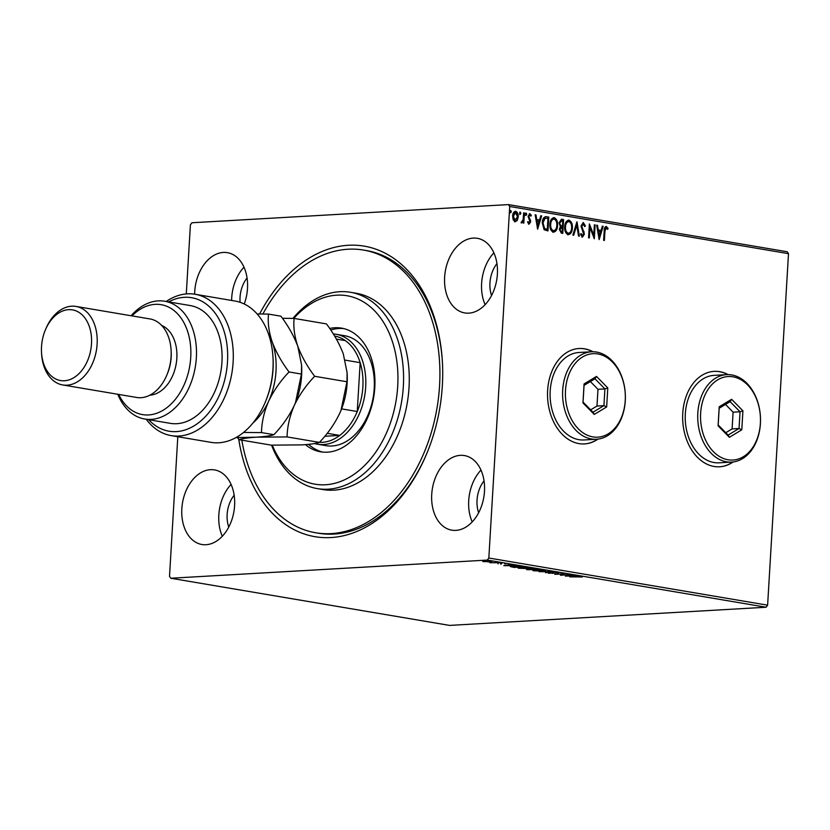 <?xml version="1.0" encoding="UTF-8"?>
<svg xmlns="http://www.w3.org/2000/svg" width="830" height="830" viewBox="0 0 830 830"><rect width="100%" height="100%" fill="white"/><g stroke="black" fill="none" stroke-linecap="round" stroke-linejoin="round"><path stroke-width="1.25" d="M259.614 313.968A147.335 101.55 99.6 0 1 370.564 247.527A147.335 101.55 99.6 0 1 442.442 362.741A147.335 101.55 99.6 0 1 442.349 385.514A147.335 101.55 99.6 0 1 427.284 452.329A147.335 101.55 99.6 0 1 321.926 537.508A147.335 101.55 99.6 0 1 238.76 439.361M262.871 314.01A143.362 98.812 99.6 0 1 363.53 250.069A143.362 98.812 99.6 0 1 385.587 257.808A143.362 98.812 99.6 0 1 433.551 424.379A143.362 98.812 99.6 0 1 315.701 532.767L318.544 533.244A143.362 98.812 -80.4 0 0 427.523 451.738M728.118 374.61A47.787 34.196 86.7 0 0 714.153 371.363A47.787 34.196 86.7 0 0 682.758 413.299A47.787 34.196 86.7 0 0 719.631 466.782A47.787 34.196 86.7 0 0 733.129 461.968M719.496 466.792A47.787 34.196 86.7 0 0 732.828 461.999M592.994 351.744A47.787 34.196 86.7 0 0 579.029 348.507A47.787 34.196 86.7 0 0 547.634 390.432A47.787 34.196 86.7 0 0 584.507 443.915A47.787 34.196 86.7 0 0 598.005 439.101M584.362 443.926A47.787 34.196 86.7 0 0 597.693 439.143M244.248 303.998A37.827 26.072 -80.4 0 0 247.496 288.456A37.827 26.072 -80.4 0 0 227.43 252.662A37.827 26.072 -80.4 0 0 194.739 291.486A37.827 26.072 -80.4 0 0 194.645 294.194M243.989 267.177A37.827 26.072 -80.4 0 0 231.726 297.742A37.827 26.072 -80.4 0 0 231.632 300.45M431.725 494.379A37.827 26.072 -80.4 0 0 451.8 530.163A37.827 26.072 -80.4 0 0 484.481 491.35A37.827 26.072 -80.4 0 0 464.416 455.566A37.827 26.072 -80.4 0 0 431.725 494.379M480.985 470.081A37.827 26.072 -80.4 0 0 468.711 500.635A37.827 26.072 -80.4 0 0 472.218 521.904M444.631 277.137A37.827 26.072 -80.4 0 0 464.707 312.931A37.827 26.072 -80.4 0 0 497.388 274.108A37.827 26.072 -80.4 0 0 477.323 238.324A37.827 26.072 -80.4 0 0 444.631 277.137M493.892 252.839A37.827 26.072 -80.4 0 0 481.618 283.393A37.827 26.072 -80.4 0 0 485.125 304.672M181.832 508.717A37.827 26.072 -80.4 0 0 201.898 544.501A37.827 26.072 -80.4 0 0 234.589 505.688A37.827 26.072 -80.4 0 0 214.524 469.905A37.827 26.072 -80.4 0 0 181.832 508.717M231.082 484.419A37.827 26.072 -80.4 0 0 218.819 514.974A37.827 26.072 -80.4 0 0 222.316 536.242M234.153 495.199A25.886 17.845 -80.4 0 0 227.14 514.496A25.886 17.845 -80.4 0 0 228.758 527.071M496.952 263.618A25.886 17.845 -80.4 0 0 489.949 282.916A25.886 17.845 -80.4 0 0 491.557 295.501M484.046 480.861A25.886 17.845 -80.4 0 0 477.043 500.158A25.886 17.845 -80.4 0 0 478.651 512.733M247.06 277.967A25.886 17.845 -80.4 0 0 240.046 297.264A25.886 17.845 -80.4 0 0 240.109 302.307M490.924 561.277C492.398 561.63 492.107 561.858 490.074 561.962L482.676 561.288L491.91 561.609M483.61 561.08L483.568 561.702L482.676 561.288M499.484 562.761L489.814 562.709L499.484 562.761M505.045 563.674L505.667 563.84M510.637 566.392L523.865 566.88L514.144 567.44L510.346 566.579M538.67 569.39L527.538 569.712C526.096 569.442 526.137 569.266 527.652 569.183L538.67 569.39M527.569 569.183L527.538 569.712C526.096 569.442 526.137 569.266 527.652 569.183M530.671 568.903L531.574 568.809M552.075 571.652L545.549 572.752L549.657 571.777L539.033 571.652L552.075 571.652M569.432 574.588L560.478 575.283L562.75 574.018L554.731 574.308L564.452 573.748L562.201 575.003L569.432 574.588M577.026 576.611L569.795 576.86L582.349 576.975L577.037 576.445M581.591 576.591L582.349 576.84M766.111 607.238L449.57 625.405L170.783 578.24L487.324 560.074L488.829 558.019L767.615 605.184L766.111 607.238L487.324 560.074M565.334 576.103L571.725 574.983L570.469 575.47L573.271 575.947L578.24 576.082L565.334 576.062M558.632 572.71L548.371 573.291L558.777 572.731M557.636 573.136L557.708 572.586M553.963 572.503L553.496 573.302L553.548 572.534M534.126 570.552L534.105 570.874C532.072 570.397 532.487 570.075 535.34 569.93L544.262 570.283C546.254 570.75 545.85 571.071 543.038 571.216L532.756 570.418M544.262 570.283L545.58 570.729M519.321 568.052L519.3 568.374C517.266 567.886 517.671 567.575 520.524 567.419L529.457 567.772C531.449 568.249 531.034 568.56 528.233 568.716L517.951 567.907M529.457 567.772L530.775 568.228M503.8 565.687L510.201 564.566L508.946 565.064L511.737 565.541L516.717 565.676L503.81 565.645M186.294 293.924L190.402 224.816L191.906 222.762L508.437 204.595L787.224 251.76L788.5 253.658L767.615 605.184M517.287 220.448L515.119 221.776L513.158 219.763L512.629 216.049C512.774 213.175 513.812 211.598 515.741 211.318C517.598 212.241 518.428 214.13 518.242 216.993L517.287 220.448L514.558 221.807M515.326 211.297L515.181 211.349C517.038 212.273 517.879 214.161 517.681 217.024L518.242 216.993M524.415 212.968L523.813 223.063L523.045 222.938L523.128 221.454L521.707 222.886L521.136 222.44L523.118 219.68L523.647 212.833L524.415 212.968L523.855 212.999L523.263 222.98M527.662 221.693L528.575 222.928L529.955 221.662L528.077 216.35L529.862 213.704L531.366 215.344L530.868 216.205L529.882 214.96L528.845 216.433L530.723 221.735L529.104 224.142L527.714 222.45L528.212 221.662L528.772 222.917M545.331 216.672L548.796 217.087L547.966 230.916L544.127 229.765L542.27 222.793C542.384 218.778 543.795 216.755 546.482 216.703L545.59 216.64M563.601 219.597L562.782 233.417L561.371 233.178L559.285 229.371L560.385 226.59L559.026 222.782L561.609 219.255L563.601 219.597L563.041 219.628L562.232 233.323M561.225 219.234L563.041 219.628M577.006 221.859L579.371 236.228L578.541 236.083L576.746 225.189L573.696 235.264L572.866 235.129L576.871 221.869M594.363 224.806L595.131 224.93L594.311 238.76L589.943 227.607L589.331 237.909L588.563 237.785L589.383 223.955L593.751 235.087L594.363 224.806M606.211 227.876L604.935 231.269L604.396 240.461L603.628 240.327L604.178 230.999C604.022 228.437 604.728 226.922 606.294 226.466L608.079 228.375L607.622 229.371L605.962 227.897M605.983 226.445L608.079 228.375M788.5 253.658L509.713 206.494L488.829 558.019M599.156 239.579L596.666 225.189L597.496 225.335L598.254 229.931L601.055 230.408L602.341 226.154L603.171 226.289L599.156 239.579M583.314 224.007L581.778 226.113L584.393 234.174L582.421 237.1L580.637 234.434L581.291 233.687L582.515 235.689L583.625 234.102L581.01 225.968L583.334 222.575L585.399 225.978L584.735 226.569L582.93 224.027M580.73 233.718L582.276 235.699M583.044 222.565L585.399 225.978M572.389 228.001C572.202 231.954 570.801 234.185 568.166 234.693C565.583 233.396 564.431 230.75 564.722 226.777C564.908 222.814 566.319 220.604 568.975 220.147C571.517 221.454 572.648 224.069 572.389 228.001L571.828 228.032C571.652 231.985 570.241 234.216 567.616 234.724M568.457 220.116L568.415 220.178C570.957 221.486 572.098 224.1 571.828 228.032M557.573 225.501C557.397 229.454 555.996 231.684 553.361 232.182C550.778 230.885 549.626 228.25 549.917 224.266C550.103 220.313 551.514 218.103 554.16 217.636C556.712 218.944 557.843 221.569 557.573 225.501L557.023 225.532C556.847 229.485 555.436 231.715 552.801 232.213M553.652 217.616L553.61 217.678C556.152 218.985 557.293 221.6 557.023 225.532M537.633 229.163L535.132 214.783L535.973 214.918L536.73 219.525L539.521 220.002L540.807 215.738L541.648 215.883L537.633 229.163M526.78 214.348L526.075 215.395L525.504 214.13L526.21 213.092L526.78 214.348L525.514 215.427M520.908 213.362L520.202 214.399L519.632 213.144L520.337 212.096L520.908 213.362L519.642 214.431M511.332 211.733L510.626 212.781L510.056 211.526L510.761 210.478L511.332 211.733L510.066 212.812M170.783 578.24L169.517 576.342L177.807 436.736M509.713 206.494L508.437 204.595M442.473 363.374A143.362 98.812 -80.4 0 0 366.372 250.546L363.53 250.069M592.682 351.744A47.787 34.196 86.7 0 0 578.894 348.517M727.806 374.6A47.787 34.196 86.7 0 0 714.018 371.373M605.661 227.908L604.385 231.3L603.846 240.368M596.687 225.324L597.496 225.335M596.936 225.366L597.704 229.962L598.254 229.931M597.704 229.962L601.055 230.408M602.3 226.268L603.171 226.289M602.622 226.32L598.887 238.677M598.503 231.404L597.942 231.435L598.741 236.26L600.64 231.767L598.503 231.404L599.291 236.228M594.353 224.93L595.131 224.93M594.571 224.961L593.813 237.837M588.781 237.816L589.383 227.638L589.943 227.607M589.331 224.889L593.751 235.087M582.753 224.038L581.778 226.113M581.228 226.144L581.955 227.513M581.394 227.544L584.123 232.006M583.573 232.037L583.843 234.205L584.393 234.174M583.843 234.205L581.872 237.131M576.591 222.772L578.801 236.135M573.177 235.181L576.746 225.189M568.239 221.589L568.913 221.569C566.765 221.932 565.624 223.706 565.489 226.901C565.261 230.055 566.174 232.182 568.218 233.261L568.301 233.282M568.353 221.6C566.216 221.963 565.074 223.737 564.929 226.932C564.711 230.097 565.614 232.213 567.658 233.303L568 233.323M564.929 226.932L565.489 226.901M567.658 233.303L568.218 233.261C570.345 232.857 571.476 231.062 571.621 227.876C571.839 224.743 570.936 222.637 568.913 221.569M561.319 220.77L559.233 222.948L560.292 225.625L561.889 226.061L562.45 226.019L562.75 220.884L560.987 220.728M561.412 227.41L559.493 229.505L561.537 231.902L562.097 231.871L562.356 227.441L561.142 227.368M560.748 231.767L562.097 231.871M559.493 229.505L561.308 231.736M561.972 227.379L560.043 229.474M560.292 225.625L562.45 226.019M559.233 222.948L560.852 225.594M561.879 220.739L559.793 222.917M553.434 219.079L554.108 219.068C551.96 219.421 550.819 221.205 550.674 224.401C550.456 227.555 551.369 229.671 553.413 230.761L553.496 230.771M553.548 219.099C551.411 219.452 550.269 221.237 550.124 224.432C549.896 227.586 550.809 229.703 552.853 230.792L553.195 230.813M550.124 224.432L550.674 224.401M552.853 230.792L553.413 230.761C555.54 230.346 556.671 228.551 556.806 225.376C557.034 222.233 556.131 220.126 554.108 219.068M545.922 216.734L548.796 217.087M548.236 217.118L547.427 230.823M545.393 218.145L544.49 218.28L542.478 222.959L544.055 228.551L547.292 229.371L547.945 218.383L545.051 218.249L543.028 222.928L544.605 228.52L547.292 229.371M544.055 228.551L544.605 228.52M542.478 222.959L543.028 222.928M544.49 218.28L545.103 218.155M535.153 214.908L535.973 214.918M535.412 214.949L536.17 219.556L536.73 219.525M536.17 219.556L539.521 220.002M540.776 215.862L541.648 215.883M541.087 215.914L537.363 228.26M536.968 220.998L536.419 221.029L537.217 225.853L539.116 221.361L536.968 220.998L537.767 225.822M529.312 213.746L531.366 215.344M529.322 215.001L528.845 216.433M528.295 216.464L528.969 217.429M528.42 217.46L529.727 218.601M529.167 218.632L530.567 220.137M530.017 220.178L530.723 221.735M530.173 221.776L528.554 224.173M525.649 213.123L526.22 214.379M521.147 222.917L523.128 221.454M519.777 212.127L520.348 213.393M517.681 217.024L516.727 220.49M514.901 220.583L512.836 216.194L514.828 212.573L515.669 212.563L513.386 216.163L515.139 220.541M512.836 216.194L513.386 216.163M514.642 220.573L517.474 216.858L515.669 212.563M510.211 210.509L510.782 211.764M569.805 575.584L567.616 575.958L571.943 575.947L569.816 575.304M562.242 574.277L562.201 575.003M553.548 572.513L552.458 572.669M552.448 572.845L552.417 573.457M536.097 570.054C533.835 570.179 533.493 570.428 535.07 570.812L542.27 571.092C544.522 570.967 544.864 570.718 543.297 570.345L536.107 569.888M534.084 569.65L534.043 570.438L535.07 570.812M543.308 570.137L544.324 570.698L544.366 569.909M528.388 569.629L532.3 569.577L528.451 569.152M532.902 569.453L536.906 569.318L532.331 568.944L531.802 569.245L532.902 569.453M532.341 568.778L531.802 569.245M521.292 567.554C519.03 567.668 518.688 567.928 520.265 568.311L527.465 568.581C529.716 568.467 530.059 568.218 528.492 567.834L521.302 567.388M519.279 567.149L519.238 567.938L520.265 568.311M528.503 567.637L529.519 568.187L529.561 567.398M514.372 567.253L522.101 566.807L513.76 566.247L511.944 566.776L514.372 567.253M511.705 565.821L511.944 566.776M508.271 565.178L506.082 565.541L510.419 565.541L508.292 564.888M500.915 563.549L500.884 564.213M485.239 560.987L484.44 561.651L490.053 561.329L484.44 561.651M490.063 561.163L489.316 561.837M272.271 445.171A95.575 65.871 -80.4 0 0 300.429 479.045A95.575 65.871 -80.4 0 0 390.515 422.636A95.575 65.871 -80.4 0 0 361.724 300.896A95.575 65.871 -80.4 0 0 293.768 318.419M292.928 318.409A99.558 68.62 99.6 0 1 350.53 292.295A99.558 68.62 99.6 0 1 365.854 297.669A99.558 68.62 99.6 0 1 399.157 413.35A99.558 68.62 99.6 0 1 317.319 488.611A99.558 68.62 99.6 0 1 301.995 483.236A99.558 68.62 99.6 0 1 271.566 445.15M317.506 444.216L326.045 445.658A55.755 38.429 -80.4 0 0 371.882 403.515A55.755 38.429 -80.4 0 0 353.227 338.733A55.755 38.429 -80.4 0 0 344.647 335.725L336.108 334.283A55.755 38.429 99.6 0 1 365.688 387.019A55.755 38.429 99.6 0 1 317.506 444.216A55.755 38.429 99.6 0 1 314.508 443.531M308.563 444.361A62.717 43.233 -80.4 0 0 315.234 449.144A62.717 43.233 -80.4 0 0 322.766 452.091M329.676 328.473A62.717 43.233 99.6 0 1 341.545 328.13A62.717 43.233 99.6 0 1 351.194 331.523A62.717 43.233 99.6 0 1 372.172 404.397A62.717 43.233 99.6 0 1 320.619 451.811A62.717 43.233 99.6 0 1 310.96 448.428A62.717 43.233 99.6 0 1 305.461 444.641M315.701 532.767A143.362 98.812 99.6 0 1 293.633 525.017A143.362 98.812 99.6 0 1 241.821 440.159M317.319 488.611L323.005 489.576A99.558 68.62 -80.4 0 0 404.853 414.305A99.558 68.62 -80.4 0 0 371.539 298.634A99.558 68.62 -80.4 0 0 356.226 293.26L350.53 292.295M343.662 328.566A62.717 43.233 -80.4 0 0 330.765 330.06M324.789 436.279L339.74 435.418A53.763 37.049 -80.4 0 0 357.253 411.524A53.763 37.049 -80.4 0 0 362.876 386.853A53.763 37.049 -80.4 0 0 360.158 362.669A53.763 37.049 -80.4 0 0 345.373 340.622A53.763 37.049 -80.4 0 0 334.583 336.046M333.297 333.961A55.755 38.429 99.6 0 1 336.108 334.283M341.597 408.879L357.253 411.524L360.158 362.669L345.187 360.137M319.446 442.338A53.763 37.049 -80.4 0 0 339.74 435.418L327.217 433.302M345.373 340.622L336.389 339.107M272.997 357.73L273.07 358.985A67.697 46.656 99.6 0 1 273.029 369.454A67.697 46.656 99.6 0 1 266.098 400.143L265.631 401.315A71.681 49.406 -80.4 0 0 272.956 368.811A71.681 49.406 -80.4 0 0 272.997 357.73A71.681 49.406 -80.4 0 0 234.932 301.01L195.102 294.266A71.681 49.406 99.6 0 1 231.861 373.178A71.681 49.406 99.6 0 1 171.188 435.615A71.681 49.406 99.6 0 1 146.256 419.285M171.188 435.615L211.017 442.359A71.681 49.406 -80.4 0 0 265.631 401.315M118.7 394.426A55.755 38.429 -80.4 0 0 160.947 411.441A55.755 38.429 -80.4 0 0 190.734 357.419A55.755 38.429 -80.4 0 0 172.588 309.476A55.755 38.429 -80.4 0 0 131.98 315.898M131.088 315.742A59.729 41.168 99.6 0 1 164.662 301.228A59.729 41.168 99.6 0 1 196.347 357.74A59.729 41.168 99.6 0 1 144.731 419.026A59.729 41.168 99.6 0 1 117.798 394.271M62.717 384.954L136.68 397.466A39.819 27.442 -80.4 0 0 167.017 374.662L167.494 373.5A35.835 24.703 -80.4 0 0 171.156 357.253A35.835 24.703 -80.4 0 0 171.177 351.713L171.115 350.457A39.819 27.442 -80.4 0 0 149.96 318.938L75.997 306.426A39.819 27.442 99.6 0 1 97.12 344.097A39.819 27.442 99.6 0 1 62.717 384.954A39.819 27.442 99.6 0 1 41.562 353.435L41.5 352.179A35.835 24.703 -80.4 0 0 66.369 380.534A35.835 24.703 -80.4 0 0 91.497 343.776A35.835 24.703 -80.4 0 0 74.378 310.306A35.835 24.703 -80.4 0 0 45.183 330.392A35.835 24.703 -80.4 0 0 41.521 346.639A35.835 24.703 -80.4 0 0 41.5 352.179M167.017 374.662A39.819 27.442 -80.4 0 0 171.084 356.61A39.819 27.442 -80.4 0 0 171.115 350.457M45.183 330.392L45.66 329.23A39.819 27.442 99.6 0 1 75.997 306.426M149.836 395.184A35.835 24.703 -80.4 0 0 176.842 358.218A35.835 24.703 -80.4 0 0 161.643 325.422M144.731 419.026L170.337 423.352A59.729 41.168 -80.4 0 0 221.952 362.067A59.729 41.168 -80.4 0 0 190.267 305.565L164.662 301.228M166.187 301.487A71.681 49.406 99.6 0 1 195.102 294.266M148.695 419.69A67.697 46.656 -80.4 0 0 226.31 372.245A67.697 46.656 -80.4 0 0 168.615 301.902M287.087 436.922C287.273 426.703 289.67 416.224 294.266 405.486C299.402 394.831 306.197 385.099 314.653 376.291C307.328 366.59 301.705 356.568 297.783 346.245C294.432 336.129 293.218 326.854 294.121 318.43L326.439 323.897C333.764 333.598 339.387 343.62 343.309 353.943L347.096 372.67L346.971 381.759L341.006 410.362L339.781 413.195C334.656 423.86 327.86 433.592 319.405 442.39C316.043 443.521 310.223 444.351 301.954 444.88L271.306 445.15L238.988 439.682C242.35 438.551 248.17 437.721 256.439 437.182L287.087 436.922L319.405 442.39M314.653 376.291L346.971 381.759M294.121 318.43L282.428 318.284M237.048 436.964L238.988 439.682M294.899 404.065A59.729 41.168 -80.4 0 0 295.501 402.633A59.729 41.168 -80.4 0 0 301.643 366.31L301.601 365.387M340.476 411.628A59.729 41.168 -80.4 0 0 341.016 410.331A59.729 41.168 -80.4 0 0 347.158 374.008L347.116 373.085M252.901 423.061A59.729 41.168 -80.4 0 0 268.661 401.16A59.729 41.168 -80.4 0 0 272.188 341.908C268.827 331.793 267.613 322.517 268.526 314.093L280.924 316.199C288.249 325.9 293.862 335.922 297.783 346.245L301.581 364.972L301.446 374.06L295.49 402.654L294.266 405.486C289.131 416.162 282.335 425.894 273.879 434.692C270.518 435.812 264.708 436.642 256.439 437.182L235.969 437.576M243.522 432.461L261.481 432.586C261.668 422.377 264.065 411.898 268.661 401.16C273.807 390.484 280.592 380.752 289.048 371.964C281.723 362.254 276.11 352.242 272.188 341.908A59.729 41.168 -80.4 0 0 268.142 333.006M268.526 314.093L257.134 313.958M289.048 371.964L301.446 374.06M261.481 432.586L273.879 434.692M625.239 400.485A41.811 29.922 86.7 0 0 597.839 353.954A41.811 29.922 86.7 0 0 565.5 390.38A41.811 29.922 86.7 0 0 592.911 436.902A41.811 29.922 86.7 0 0 625.239 400.485M562.688 390.214A43.803 31.353 -93.3 0 1 591.479 351.775A43.803 31.353 -93.3 0 1 625.28 400.807A43.803 31.353 -93.3 0 1 596.49 439.246A43.803 31.353 -93.3 0 1 562.688 390.214M591.479 351.775L578.977 352.491A43.803 31.353 86.7 0 0 550.197 390.93A43.803 31.353 86.7 0 0 583.998 439.962L596.49 439.246M582.951 402.924L584.081 383.927L596.5 376.426L607.788 387.932L606.657 406.939L594.249 414.429L582.951 402.924L583.054 402.104L592.994 412.23L603.918 405.631L604.914 388.917L594.975 378.791L584.05 385.379L583.054 402.104M590.659 409.854L596.978 406.036L597.974 389.312L604.914 388.917L607.788 387.932M597.974 389.312L590.369 381.572M596.978 406.036L603.918 405.631L606.657 406.939M594.249 414.429L592.994 412.23M594.975 378.791L596.5 376.426M584.081 383.927L584.05 385.379M760.373 423.352A41.811 29.922 86.7 0 0 732.963 376.82A41.811 29.922 86.7 0 0 700.634 413.236A41.811 29.922 86.7 0 0 728.035 459.768A41.811 29.922 86.7 0 0 760.373 423.352M697.823 413.081A43.803 31.353 -93.3 0 1 726.603 374.641A43.803 31.353 -93.3 0 1 760.404 423.663A43.803 31.353 -93.3 0 1 731.624 462.103A43.803 31.353 -93.3 0 1 697.823 413.081M726.603 374.641L714.111 375.357A43.803 31.353 86.7 0 0 685.321 413.797A43.803 31.353 86.7 0 0 719.122 462.818L731.624 462.103M718.085 425.79L719.216 406.783L731.624 399.292L742.923 410.798L741.792 429.805L729.373 437.296L718.085 425.79L718.189 424.97L728.118 435.096L739.042 428.498L740.038 411.773L730.11 401.647L719.174 408.246L718.189 424.97M725.783 432.71L732.102 428.903L733.098 412.178L740.038 411.773L742.923 410.798M733.098 412.178L725.503 404.428M732.102 428.903L739.042 428.498L741.792 429.805M729.373 437.296L728.118 435.096M730.11 401.647L731.624 399.292M719.216 406.783L719.174 408.246M604.385 231.3L604.935 231.269M582.536 229.962L583.085 229.931M561.505 225.988L562.055 225.957M546.233 229.319L546.783 229.277M558.123 572.939L558.165 572.15M553.672 572.99L553.714 572.202M548.972 573.094L549.024 572.306M552.427 573.105L552.479 572.316M527.714 569.432L527.766 568.643M531.522 569.1L531.563 568.311M498.062 563.881L498.114 563.093M500.604 563.964L500.646 563.176M504.64 563.881L504.692 563.093M501.652 563.757L501.694 562.968M483.786 561.422L483.838 560.634M490.748 561.578L490.789 560.779"/></g></svg>
